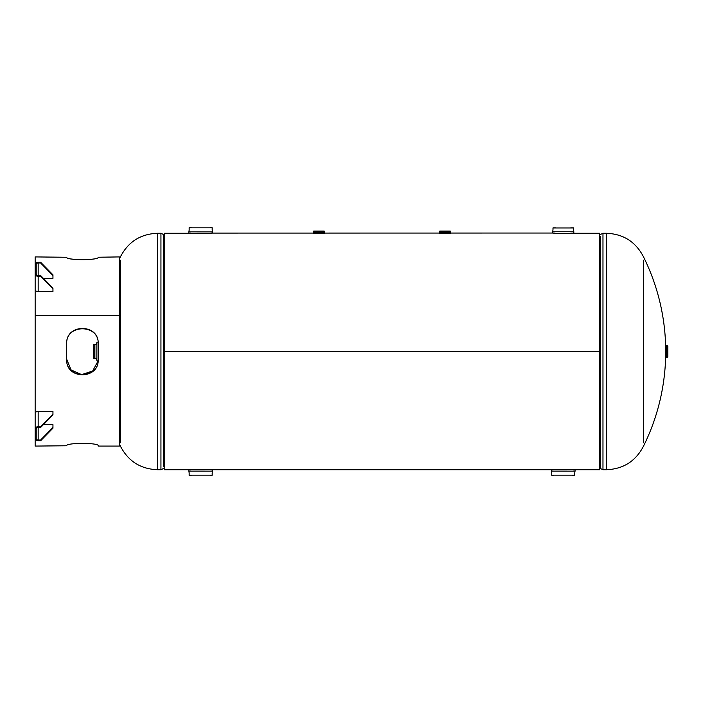 <?xml version="1.0" encoding="UTF-8"?>
<svg xmlns="http://www.w3.org/2000/svg" width="703" height="703" viewBox="0 0 703 703"><rect width="100%" height="100%" fill="white"/><g stroke="black" fill="none" stroke-linecap="round" stroke-linejoin="round"><path stroke-width="1.05" d="M554.315 233.036L211.014 233.088M190.328 233.088L189.836 233.273C189.063 233.827 212.253 233.827 211.506 233.273M567.163 233.589L572.172 233.036M573.586 469.912L574.079 469.727C574.852 469.173 551.662 469.173 552.409 469.727L552.901 469.912M211.014 469.912L211.506 469.727C212.28 469.173 189.089 469.173 189.836 469.727L190.328 469.912M593.789 351.5L170.126 351.5M553.885 233.273L559.324 233.589M572.602 233.273L599.694 233.273L599.694 351.5L164.221 351.5L164.221 469.727L189.836 469.727M189.836 233.273L164.221 233.273L164.221 351.5L599.694 351.509L599.694 469.727L574.079 469.727M120.38 260.259L120.38 442.741M119.387 258.941A212.816 212.816 0 0 1 120.38 256.92C128.166 241.85 140.521 233.967 157.463 233.273L157.463 469.727L160.943 469.727L160.943 233.273L157.463 233.273M119.387 444.059A212.816 212.816 0 0 0 120.38 446.08C128.166 461.15 140.521 469.033 157.463 469.727M643.535 442.741L643.535 260.259M666.251 354.813L666.251 357.203L665.636 357.098A212.816 212.816 0 0 1 643.535 446.08C635.749 461.15 623.394 469.033 606.452 469.727L606.452 233.273L602.972 233.273L602.972 469.727L606.452 469.727M666.251 357.203L666.251 345.797L665.636 345.902A212.816 212.816 0 0 0 643.535 256.92C635.749 241.85 623.394 233.967 606.452 233.273M93.35 357.924L93.35 345.076L93.35 357.924A0.475 0.475 0 0 0 93.815 358.398L94.887 358.398A1.968 1.968 0 0 1 96.865 360.367M96.865 346.315L96.865 360.85L98.139 360.859M96.865 356.685L96.873 342.141L98.112 342.141M96.865 342.633A1.968 1.968 0 0 1 94.887 344.602L94.887 358.398M93.35 345.076A0.475 0.475 0 0 1 93.815 344.602L94.887 344.602M212.491 471.124L188.852 471.098L212.491 471.124A12.048 12.048 0 0 0 212.236 475.166L189.107 475.166L212.236 475.166M188.852 471.124A12.048 12.048 0 0 1 189.107 475.166M212.491 471.098L212.491 470.122C213.229 469.156 188.114 469.156 188.852 470.122L188.852 471.098M210.03 475.29L212.121 475.29M189.221 475.29L191.313 475.29M575.063 471.124L551.416 471.098L575.063 471.124A12.048 12.048 0 0 0 574.808 475.166L551.679 475.166L574.808 475.166M551.424 471.124A12.048 12.048 0 0 1 551.679 475.166M575.063 471.098L575.063 470.122C575.792 469.156 550.686 469.156 551.416 470.122L551.416 471.098M572.602 475.29L574.694 475.29M551.793 475.29L553.885 475.29M188.852 231.876L212.491 231.902L188.852 231.876A12.048 12.048 0 0 0 189.107 227.834L212.236 227.834L189.107 227.834M212.491 231.876A12.048 12.048 0 0 1 212.236 227.834M188.852 231.902L188.852 232.878C188.123 233.844 213.229 233.844 212.491 232.878L212.491 231.902M191.313 227.71L189.221 227.71M212.121 227.71L210.03 227.71M573.525 227.965A12.048 12.048 0 0 0 573.833 231.762L573.833 232.763C574.492 233.8 551.996 233.8 552.646 232.763L552.646 231.788L573.833 231.762L552.655 231.762A12.048 12.048 0 0 0 552.962 227.965L573.525 227.965L552.962 227.965M573.411 227.834L570.731 227.834M555.757 227.834L553.076 227.834M313.186 233.15L324.496 233.273L313.186 233.15L313.186 232.667L324.61 232.658L324.619 233.15M324.61 232.658L313.186 232.667M322.211 232.658L315.594 232.658M324.566 232.649L324.566 231.524A0.475 0.475 0 0 0 324.092 231.059L313.705 231.059A0.475 0.475 0 0 0 313.23 231.524L313.23 232.649M439.296 233.15L450.605 233.273L439.296 233.15L439.296 232.535L450.72 232.526L450.728 233.15M450.72 232.526L439.296 232.535M447.143 232.526L442.881 232.526M450.685 232.517L450.685 231.524A0.475 0.475 0 0 0 450.21 231.059L439.823 231.059A0.475 0.475 0 0 0 439.349 231.524L439.349 232.517M665.636 357.098L665.636 345.902M666.251 357.177L666.259 345.832L667.375 345.832A0.475 0.475 0 0 1 667.85 346.307L667.85 356.693A0.475 0.475 0 0 1 667.375 357.168L666.259 357.168M666.251 345.797L666.251 348.187M98.209 343.679C99.132 323.406 65.748 323.424 66.68 343.679L66.68 359.567C65.757 379.84 99.132 379.813 98.209 359.567L98.209 343.679M98.209 445.764L98.209 445.764C99.132 442.618 65.748 442.626 66.68 445.764L35.15 446.08L35.15 413.505A3.023 2.144 180 0 1 38.173 411.36L52.953 411.36L52.953 414.155L40.642 426.695L38.173 426.695L38.173 411.36M35.15 423.259L35.15 315.304L119.387 315.304L119.387 446.08L98.209 446.08M40.642 263.019L40.642 262.272L52.953 274.811L52.953 275.558L40.642 263.019L38.173 263.019L38.173 275.558L40.642 275.558L40.642 276.305L38.173 276.305A3.023 2.144 180 0 1 35.15 274.17L35.15 256.92L66.68 257.263C65.757 260.453 99.132 260.453 98.209 257.263C99.132 260.382 65.748 260.374 66.68 257.236L66.68 257.263M98.209 257.236L119.387 256.92L119.387 315.304L35.15 315.304L35.15 279.741M66.68 359.207L66.68 343.793L66.68 359.207L71.021 369.901L81.627 374.62L92.673 370.999L98.112 360.859M66.68 359.453C65.757 379.435 99.132 379.409 98.209 359.453M98.209 343.793C99.132 323.802 65.748 323.828 66.68 343.793M52.953 275.558L52.953 278.353L43.375 278.353M40.642 262.272L38.173 262.272A3.023 2.144 180 0 0 35.15 264.416M40.642 275.558L52.953 288.098L52.953 291.64L38.173 291.64A3.023 2.144 0 0 1 35.15 289.495L35.15 274.17M40.642 276.305L52.953 288.845M35.15 278.696L35.15 279.346M38.173 263.019A1.968 1.397 180 0 0 36.205 264.416L36.205 274.17A1.968 1.397 180 0 0 38.173 275.558M40.642 426.695L40.642 427.442L52.953 414.902L52.953 414.155M40.642 427.442L38.173 427.442A1.968 1.397 0 0 0 36.205 428.83L36.205 438.584A1.968 1.397 0 0 0 38.173 439.981L40.642 439.981L40.642 440.728L52.953 428.189L52.953 424.647L43.375 424.647M40.642 439.981L52.953 427.442M35.15 438.584A3.023 2.144 0 0 0 38.173 440.728L40.642 440.728M35.15 424.304L35.15 428.83A3.023 2.144 0 0 1 38.173 426.695M164.221 468.268L164.019 234.732L163.491 234.477L163.491 236.164M163.491 466.836L163.491 234.477L160.943 233.273M599.694 234.732L599.896 468.268L600.424 468.523L600.424 466.836M600.424 236.164L600.424 468.523L602.972 469.727M93.815 344.602L93.815 358.398M324.566 231.524L313.23 231.524M450.685 231.524L439.349 231.524M665.75 357.212L665.75 345.788M666.242 357.212L666.242 345.788M667.375 357.168L667.375 345.832M38.173 276.305L38.173 291.64M38.173 439.981L38.173 427.442M552.409 469.727L211.506 469.727M164.019 468.268L160.943 469.727M599.896 234.732L602.972 233.273"/></g></svg>
